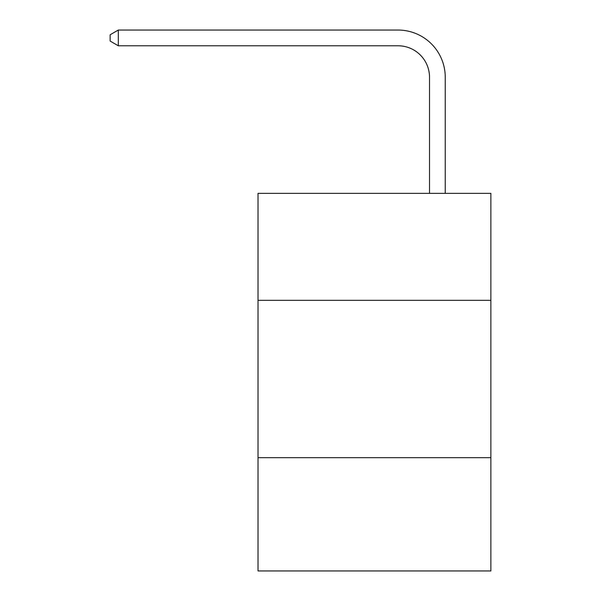 <?xml version="1.0" encoding="UTF-8"?>
<svg xmlns="http://www.w3.org/2000/svg" width="601" height="601" viewBox="0 0 601 601"><rect width="100%" height="100%" fill="white"/><g stroke="black" fill="none" stroke-linecap="round" stroke-linejoin="round"><path stroke-width="0.9" d="M490.867 300.342L490.867 193.357L258.024 193.357L258.024 300.342L490.867 300.342L490.867 570.95L258.024 570.95L258.024 300.342M490.867 457.669L258.024 457.669M429.512 193.357L429.512 77.251A31.462 31.462 0 0 0 398.042 45.781L118.314 45.781L110.133 41.063L110.133 34.768L118.314 30.05L398.042 30.05A47.201 47.201 0 0 1 445.243 77.251L445.243 193.357M429.512 77.251A31.462 31.462 0 0 0 398.042 45.781A31.462 31.462 0 0 1 429.512 77.251A31.462 31.462 0 0 0 398.042 45.781A31.462 31.462 0 0 1 429.512 77.251A31.462 31.462 0 0 0 398.042 45.781A31.462 31.462 0 0 1 429.512 77.251A31.462 31.462 0 0 0 398.042 45.781A31.462 31.462 0 0 1 429.512 77.251A31.462 31.462 0 0 0 398.042 45.781A31.462 31.462 0 0 1 429.512 77.251A31.462 31.462 0 0 0 398.042 45.781A31.462 31.462 0 0 1 429.512 77.251A31.462 31.462 0 0 0 398.042 45.781A31.462 31.462 0 0 1 429.512 77.251A31.462 31.462 0 0 0 398.042 45.781A31.462 31.462 0 0 1 429.512 77.251A31.462 31.462 0 0 0 398.042 45.781A31.462 31.462 0 0 1 429.512 77.251A31.462 31.462 0 0 0 398.042 45.781A31.462 31.462 0 0 1 429.512 77.251A31.462 31.462 0 0 0 398.042 45.781A31.462 31.462 0 0 1 429.512 77.251A31.462 31.462 0 0 0 398.042 45.781A31.462 31.462 0 0 1 429.512 77.251A31.462 31.462 0 0 0 398.042 45.781A31.462 31.462 0 0 1 429.512 77.251A31.462 31.462 0 0 0 398.042 45.781A31.462 31.462 0 0 1 429.512 77.251A31.462 31.462 0 0 0 398.042 45.781A31.462 31.462 0 0 1 429.512 77.251A31.462 31.462 0 0 0 398.042 45.781A31.462 31.462 0 0 1 429.512 77.251A31.462 31.462 0 0 0 398.042 45.781A31.462 31.462 0 0 1 429.512 77.251A31.462 31.462 0 0 0 398.042 45.781A31.462 31.462 0 0 1 429.512 77.251A31.462 31.462 0 0 0 398.042 45.781A31.462 31.462 0 0 1 429.512 77.251A31.462 31.462 0 0 0 398.042 45.781A31.462 31.462 0 0 1 429.512 77.251A31.462 31.462 0 0 0 398.042 45.781A31.462 31.462 0 0 1 429.512 77.251A31.462 31.462 0 0 0 398.042 45.781A31.462 31.462 0 0 1 429.512 77.251A31.462 31.462 0 0 0 398.042 45.781M118.314 45.781L118.314 30.05L398.042 30.05"/></g></svg>
